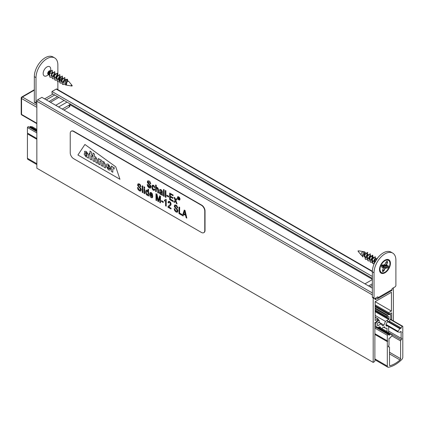 <?xml version="1.0" encoding="UTF-8"?>
<svg xmlns="http://www.w3.org/2000/svg" width="424" height="424" viewBox="0 0 424 424"><rect width="100%" height="100%" fill="white"/><g stroke="black" fill="none" stroke-linecap="round" stroke-linejoin="round"><path stroke-width="0.64" d="M391.697 319.919L391.697 312.88L390.324 313.67L388.501 313.511A0.477 0.276 -60 0 1 388.665 312.684L391.437 311.089L375.129 301.671L375.129 320.502L377.906 318.901A0.477 0.276 -60 0 1 378.07 319.526L376.247 321.8L374.88 322.59L374.88 360.845A0.716 0.413 -60 0 1 374.371 361.72L373.194 362.398L36.851 168.211L36.851 101.219A1.187 0.689 -60 0 1 37.694 99.762L41.897 97.335L372.351 288.119M391.437 311.089L391.437 292.253L375.129 301.665M373.194 362.398L373.194 297.945M375.129 298.364L375.129 299.726L376.517 298.925M372.351 279.289L69.923 104.68M372.351 278.409L51.988 93.45L51.988 91.51L56.191 89.082A1.187 0.689 -60 0 1 56.79 89.024L372.367 271.222M372.351 276.469L51.988 91.51M393.377 287.832L393.377 320.889M388.856 321.784A0.477 0.276 120 0 0 389.11 321.524L390.684 318.795L390.684 314.703L388.903 314.544A0.477 0.276 120 0 0 388.734 314.592L387.658 315.212A0.477 0.276 120 0 0 387.324 315.795L387.324 316.961A0.477 0.276 120 0 0 387.658 317.152L388.665 316.569A0.477 0.276 -60 0 1 389.004 316.765L389.004 318.901A0.477 0.276 -60 0 1 388.665 319.484L385.411 321.366L383.953 325.118L382.618 325.892L381.16 323.819L377.906 325.696A0.477 0.276 -60 0 1 377.567 325.505L377.567 323.369A0.477 0.276 -60 0 1 377.906 322.786L378.913 322.203A0.477 0.276 120 0 0 379.252 321.62L379.252 320.454A0.477 0.276 120 0 0 378.913 320.258L377.837 320.878A0.477 0.276 120 0 0 377.673 321.032L375.887 323.247L374.88 322.669M375.887 323.247L375.887 327.339L374.88 326.756L388.999 334.934A0.477 0.276 120 0 0 389.524 334.949L389.852 334.504A0.477 0.276 -60 0 1 390.218 334.287L392.2 334.6A0.477 0.276 -60 0 1 392.2 335.257L390.218 337.854A0.477 0.276 -60 0 1 389.852 338.061L389.524 337.997A0.477 0.276 120 0 0 388.999 338.622L388.999 345.322A0.949 0.551 120 0 0 388.373 346.159A0.949 0.551 120 0 0 388.517 346.922A0.949 0.551 120 0 0 388.909 346.917A0.949 0.551 -60 0 1 389.301 346.911A0.949 0.551 -60 0 1 389.497 347.351L389.497 365.096A1.187 0.689 -60 0 0 389.741 365.642A1.187 0.689 -60 0 0 390.122 365.674A27.115 15.651 120 0 0 399.996 359.976L389.497 353.913M375.887 327.339L376.274 327.561M377.461 328.25A0.477 0.276 120 0 0 377.773 328.171M378.123 327.736A2.38 1.373 -60 0 1 380.1 326.941A2.38 1.373 -60 0 1 380.588 327.885M382.013 328.706A4.754 2.745 120 0 0 382.167 328.091L384.404 326.798A4.754 2.745 120 0 0 385.284 328.07A4.754 2.745 120 0 0 386.985 328.144L386.985 331.579M388.665 332.549L388.665 327.074A4.754 2.745 120 0 0 388.951 326.793M387.52 325.966A2.38 1.373 -60 0 1 386.471 326.008A2.38 1.373 -60 0 1 386.391 323.406A2.38 1.373 -60 0 1 388.67 321.811M390.684 314.703L388.633 313.522M385.411 321.366L375.129 315.43M383.953 325.118L378.908 322.203M381.16 323.819L378.637 322.362M389.497 352.254L400.616 358.678L400.616 340.928A0.949 0.551 -60 0 1 401.205 339.82A0.949 0.551 120 0 0 401.761 338.977A0.949 0.551 120 0 0 401.597 338.273A0.949 0.551 120 0 0 401.12 338.32L388.665 331.133M401.12 338.32L401.12 331.621A0.477 0.276 120 0 0 400.595 331.605L400.267 332.05A0.477 0.276 -60 0 1 399.896 332.268L397.919 331.955A0.477 0.276 -60 0 1 397.919 331.298L399.896 328.701A0.477 0.276 -60 0 1 400.267 328.494L400.595 328.558A0.477 0.276 120 0 0 401.12 327.932L389.349 321.116L401.12 327.932M401.12 327.911L402.069 326.263L390.297 319.468M402.069 326.263L402.8 326.326L390.451 319.198M402.8 326.326L402.8 331.913A0.477 0.276 120 0 0 402.8 332.692L402.466 332.496M402.8 332.692L402.8 357.146A2.38 1.373 -60 0 1 401.671 359.632A28.541 16.478 -60 0 1 388.448 367.269A2.38 1.373 -60 0 1 387.806 367.173A2.38 1.373 -60 0 1 387.313 366.087L387.313 341.633L374.88 334.451M36.851 164.554L27.92 159.398A2.38 1.373 -60 0 1 27.428 158.306L27.428 133.852A0.477 0.276 120 0 0 27.767 133.268M36.851 139.295L27.428 133.852M387.313 341.633A0.477 0.276 120 0 0 387.313 340.854L374.88 333.672M36.851 138.516L27.428 133.078L27.428 127.492L28.159 126.58L36.851 131.599M387.313 340.854L387.313 335.267L374.88 328.086M36.851 132.929L27.428 127.492M387.313 335.267L388.045 334.361M29.468 127.338A0.477 0.276 120 0 0 29.638 127.174L29.966 126.728A0.477 0.276 -60 0 1 30.332 126.511L32.314 126.824A0.477 0.276 -60 0 1 32.415 126.882M400.616 358.678A1.187 0.689 -60 0 1 399.996 359.976M49.719 71.365L49.29 70.85M50.483 72.854L50.477 72.843A2.131 1.23 -60 0 1 49.221 74.37A2.131 1.23 -60 0 1 48.156 74.476A2.131 1.23 -60 0 1 47.96 72.409A2.131 1.23 -60 0 1 50.233 70.755M66.785 85.176A2.131 1.23 -60 0 1 66.541 85.086A2.131 1.23 -60 0 1 66.192 83.454A2.131 1.23 -60 0 1 67.49 81.572A2.131 1.23 -60 0 1 67.972 81.344L68.672 81.328L71.73 85.012A0.546 0.313 120 0 0 71.2 85.934L66.785 85.176M49.205 73.002L49.926 75.498L48.156 74.476M60.261 77.078L60.017 81.323L58.963 80.714M51.14 76.198L52.041 71.794L51.686 73.548L50.695 72.976M66.314 84.938L67.024 81.97M64.119 83.692L63.78 83.496L64.649 79.076L62.98 81.975M61.231 82.023L62.127 77.624L59.307 80.761M58.708 80.565L59.604 76.166L57.934 79.065M56.185 79.108L57.081 74.709L55.412 77.608M53.663 77.656L54.558 73.257L52.889 76.15M67.469 81.588L67.745 80.83L67.464 79.214L65.354 79.68L65.37 84.933L66.584 85.139M51.85 73.304L52.179 72.478M52.126 70.204L49.073 72.546L49.831 77.094M53.689 75.594L54.723 73.882M54.648 71.661L51.596 73.999L52.348 78.546M56.212 77.046L57.245 75.334M57.171 73.119L54.118 75.456L54.871 80.004M58.74 78.498L59.768 76.797M59.694 74.576L56.641 76.914L57.399 81.466M61.257 79.961L62.291 78.255M62.217 76.034L59.164 78.371L59.927 82.924M63.791 81.408L64.814 79.707M64.745 77.491L61.687 79.829L62.45 84.381M66.308 82.871L67.337 81.159M52.47 72.531L52.258 70.267L49.327 72.69L49.953 77.168L51.346 77.391M52.968 76.654L54.06 75.594M54.993 73.983L54.781 71.72L51.85 74.147L52.475 78.626L53.869 78.843M55.491 78.111L56.583 77.051M57.516 75.44L57.304 73.177L54.373 75.605L54.998 80.083L56.392 80.3M58.014 79.564L59.106 78.504M60.038 76.892L59.826 74.635L56.895 77.062L57.521 81.54L58.915 81.758M60.537 81.021L61.628 79.961M62.561 78.35L62.355 76.092L59.413 78.52L60.049 83.003L61.432 83.215M63.059 82.479L64.437 81.037M64.925 80.189L64.877 77.55L61.941 79.977L62.577 84.461L64.559 84.503M65.582 83.936L66.208 83.395M66.584 85.129L66.118 80.369L67.474 79.898L67.745 80.83M67.4 79.829A3.005 1.733 120 0 0 67.294 79.675A3.005 1.733 120 0 0 65.354 79.68M71.937 85.807L72.244 85.632L71.937 85.807M49.004 73.697A1.193 0.689 120 0 0 49.926 72.758A1.193 0.689 120 0 0 49.884 71.645M49.603 71.539A1.193 0.689 120 0 0 48.744 72.101A1.193 0.689 120 0 0 48.622 73.659A1.193 0.689 120 0 0 48.718 73.702M385.167 265.344L384.95 265.79L382.75 265.445L383.815 266.526A1.193 0.689 120 0 1 383.773 266.564L383.858 266.871L383.815 266.526M384.489 264.703L384.541 264.391L384.865 264.698L384.504 264.905M384.812 264.921L386.073 265.18L386.98 264.82L386.174 265.17M386.174 262.064L387.234 262.451L386.073 265.18M385.209 265.572L388.135 266.982L387.923 265.859L386.147 265.541L388.199 265.731L384.923 265.297L384.642 264.931M381.96 265.53L382.999 266.484L383.381 267.502L381.738 267.21L381.483 265.853L382.777 264.772L384.404 265.233M383.381 265.498L385.511 267.878L385.389 268.551L384.928 267.841M384.95 265.79L387.064 267.878L385.278 267.565M385.389 268.551L383.99 266.982L383.232 266.818M382.702 269.881L383.768 270.581L382.708 271.429M383.487 267.427L383.471 267.963L382.952 268.122L383.206 267.756M363.596 251.681A2.131 1.23 120 0 0 363.442 251.639A2.131 1.23 120 0 0 361.688 252.741A2.131 1.23 120 0 0 361.2 254.967A2.131 1.23 120 0 0 361.359 255.248A2.131 1.23 120 0 0 361.434 255.322L362.027 255.688M374.191 262.71L375.086 258.311L373.417 261.205M371.668 261.253L372.564 256.854L370.894 259.748M369.145 259.795L370.046 255.396L368.371 258.296M366.877 258.486L367.523 253.939L365.848 256.838M364.099 256.886L365 252.487L363.326 255.381M365.409 257.638L366.94 257.659M371.323 256.133L370.698 256.308M373.539 257.41L373.846 257.591L373.221 257.766M376.369 259.048L375.749 259.218M374.456 263.15L377.493 258.137M374.111 263.929L373.014 263.686L372.378 259.202L375.314 256.78L375.521 259.043M374.593 260.649L372.065 262.403M371.875 262.44L370.491 262.233L369.855 257.75L372.791 255.328L372.998 257.58M372.071 259.191L370.974 260.251M369.352 260.988L367.963 260.776L367.332 256.292L370.269 253.865L370.475 256.123M369.548 257.734L368.451 258.794M367.02 259.493L365.435 259.313L364.81 254.835L367.741 252.407L365.928 257.336M362.711 256.748L364.857 251.883L363.633 255.269M374.286 263.532L375.171 259.509L377.546 258.068M374.191 263.744L372.76 263.543L372.124 259.059L375.182 256.721M375.251 258.937L374.228 260.638M370.364 262.154L369.601 257.601L372.537 255.179L371.705 259.181M367.841 260.696L367.078 256.144L370.131 253.806M370.205 256.027L368.392 258.497M365.313 259.234L364.555 254.686L367.608 252.349M367.682 254.57L366.649 256.276M363.644 251.686L362.181 256.107M359.027 250.881L357.983 250.955L358.497 251.803A0.546 0.313 -60 0 1 359.027 250.881L363.442 251.639M383.656 266.675L383.99 266.982M384.319 266.717L383.937 266.447M384.489 265.148L384.923 265.297M383.773 266.564L382.729 266.208M381.738 267.21L381.558 265.859M381.483 265.853L382.777 264.772M385.066 268.244L383.99 270.761L382.692 271.805L382.453 270.353M384.865 264.698L385.92 262.223M382.692 271.805L382.469 270.433L383.603 267.777M387.239 261.136L385.951 262.191L387.239 261.136L387.531 262.461L387.001 261.401M383.99 270.761L383.768 270.581L384.934 267.851M386.317 265.095L386.603 265.037M387.154 268.169L388.135 266.982L388.448 267.088L387.154 268.169L385.511 267.878M70.236 133.406A4.754 2.745 60 0 1 71.221 131.228A4.754 2.745 60 0 1 73.601 131.461L201.411 205.253A4.754 2.745 60 0 1 204.771 211.078L204.771 230.497A4.754 2.745 60 0 1 203.785 232.675A4.754 2.745 60 0 1 201.411 232.442L73.601 158.65A4.754 2.745 60 0 1 70.236 152.826L70.236 133.406M119.95 179.267L77.91 154.999L84.917 144.478L115.747 166.807L119.95 179.267L77.91 154.999L84.917 144.478L115.747 166.807L119.95 179.267M71.349 131.159A4.754 2.745 60 0 1 71.471 131.08A4.754 2.745 60 0 1 73.85 131.318L201.66 205.11A4.754 2.745 60 0 1 205.025 210.935L205.025 230.354A4.754 2.745 60 0 1 204.039 232.532A4.754 2.745 60 0 1 203.912 232.596M110.399 169.134L109.948 170.066L108.417 169.807L106.297 166.399L106.811 163.982L108.417 164.236L110.478 167.613L110.478 168.519L107.733 166.934L107.733 167.39C108.194 168.646 108.639 168.975 109.074 168.365L110.399 169.134L109.948 170.066L108.417 169.807L106.297 166.399L106.811 163.982L108.417 164.236L110.478 167.613L110.478 168.519L107.733 166.934L107.733 167.39C108.194 168.646 108.639 168.975 109.074 168.365L110.399 169.134M108.904 168.683L109.074 168.365L108.904 168.683M102.401 161.592C101.458 160.039 100.578 159.451 99.762 159.827L99.677 159.302L98.384 158.555L98.384 163.903L99.857 164.756L99.857 161.412C100.318 160.654 100.758 160.908 101.172 162.169L101.172 165.514L102.64 166.362L102.64 162.954C103.117 162.27 103.551 162.546 103.954 163.781L103.954 167.12L105.428 167.968L105.428 164.517L103.774 161.555L102.401 161.592C101.458 160.039 100.578 159.451 99.762 159.827L99.677 159.302L98.384 158.555L98.384 163.903L99.857 164.756L99.857 161.412C100.318 160.654 100.758 160.908 101.172 162.169L101.172 165.514L102.64 166.362L102.64 162.954C103.117 162.27 103.551 162.546 103.954 163.781L103.954 167.12L105.428 167.968L105.428 164.517L103.774 161.555L102.401 161.592M95.623 156.848L94.467 156.663L94.467 154.087L92.994 153.022L92.994 160.791L94.467 161.645L94.467 158.3C94.944 157.553 95.4 157.818 95.835 159.09L95.835 162.429L97.303 163.282L97.303 159.832L95.623 156.848L94.467 156.663L94.467 154.087L92.994 153.022L92.994 160.791L94.467 161.645L94.467 158.3C94.944 157.553 95.4 157.818 95.835 159.09L95.835 162.429L97.303 163.282L97.303 159.832L95.623 156.848M87.095 156.912L85.855 156.779L84.148 154.129L84.519 153.34L85.961 153.552A19.276 11.13 60 0 1 87.031 154.177L87.037 153.917C86.591 152.592 86.152 152.232 85.722 152.836L84.381 152.062L84.827 151.236L86.358 151.501L88.478 154.908L88.473 158.184L87.185 157.437L87.095 156.912L85.855 156.779L84.148 154.129L84.519 153.34L85.961 153.552A19.276 11.13 60 0 1 87.031 154.177L87.037 153.917C86.591 152.592 86.152 152.232 85.722 152.836L84.381 152.062L84.827 151.236L86.358 151.501L88.478 154.908L88.473 158.184L87.185 157.437L87.095 156.912M85.902 152.566L85.722 152.836L85.902 152.566M89.989 155.052L89.204 154.596L89.204 153.308L89.989 153.764L89.989 151.045L91.462 152.11L91.462 154.612L92.273 155.078L92.273 156.366L91.462 155.899L91.462 159.906L89.989 159.058L89.989 155.052L89.204 154.596L89.204 153.308L89.989 153.764L89.989 151.045L91.462 152.11L91.462 154.612L92.273 155.078L92.273 156.366L91.462 155.899L91.462 159.906L89.989 159.058L89.989 155.052M112.752 167.427L112.646 166.786L111.353 166.038L111.353 171.391L112.821 172.239L112.821 169.017C113.394 168.503 113.849 168.513 114.189 169.054L114.189 167.613A1.998 1.15 -120 0 0 113.855 167.374L112.752 167.427L112.646 166.786L111.353 166.038L111.353 171.391L112.821 172.239L112.821 169.017C113.394 168.503 113.849 168.513 114.189 169.054L114.189 167.613A1.998 1.15 -120 0 0 113.855 167.374L112.752 167.427M87.031 155.105L85.669 154.516L85.547 154.887L86.231 155.91L86.841 155.958L87.031 155.105L85.669 154.516L86.231 155.91L86.841 155.958L87.031 155.105M109.079 166.616C108.639 165.339 108.189 165.079 107.733 165.842L109.079 166.616C108.639 165.339 108.189 165.079 107.733 165.842L109.079 166.616M107.908 165.381L107.733 165.842L107.908 165.381M177.868 196.996C177.412 198.527 177.958 199.471 179.516 199.831M179.797 199.105C179.511 197.626 178.849 196.932 177.826 197.017C177.317 198.58 177.868 199.529 179.474 199.852L179.797 199.105M177.688 196.778C178.87 196.667 179.638 197.478 179.988 199.206L179.575 200.096C177.72 199.678 177.094 198.57 177.688 196.778L177.773 196.731C178.954 196.619 179.723 197.43 180.073 199.158L179.659 200.048M183.115 215.964L182.468 215.593L184.27 210.055L184.949 210.447L186.846 218.122L186.136 217.713L185.606 215.413L183.624 214.268L183.115 215.964L183.709 214.221M184.949 210.447L184.27 210.055M185.034 210.394L186.846 218.122M185.415 214.592L184.588 210.929L183.804 213.664L185.415 214.592M184.673 210.882L183.804 213.664M183.889 213.617L185.5 214.544M181.907 215.27L178.992 213.585L178.992 207.002L179.606 207.363L179.606 213.171L181.907 214.496L181.907 215.27L181.907 214.496M179.606 207.363L178.992 207.002M179.691 207.309L179.606 213.171M179.691 213.124L181.991 214.449M168.726 206.886L170.999 208.2L170.999 208.974L167.92 207.193L168.169 206.281L170.151 204.617L170.395 203.817L169.521 202.168L168.874 202.142L168.619 202.974L168.026 202.545L168.508 201.374L169.542 201.517L170.618 202.698L170.983 204.177L170.702 205.221L168.726 206.886L170.999 208.2M171.084 208.152L170.999 208.974M168.969 202.084L168.619 202.974M168.551 201.352L169.627 201.469L170.702 202.651L171.068 204.13L170.782 205.174L168.81 206.838M163.219 202.502L161.454 201.485L161.454 200.669L163.219 201.686L163.219 202.502L163.219 201.686M163.304 201.638L161.454 200.669M150.218 194.134L152.11 195.226L151.177 193.312L150.52 193.302L150.218 194.134L152.195 195.178M150.276 194.828L151.813 197.022M152.698 196.969L152.195 196.46L152.698 196.969L152.227 197.785L151.204 197.653L150.043 196.349L149.598 194.266L150.043 192.644L151.183 192.65L152.28 193.922L152.714 196.238L150.186 194.78L151.776 197.043L152.11 196.508M152.783 196.922L152.311 197.738M150.218 192.528L151.267 192.597L152.364 193.874L152.714 196.238M150.547 193.291L150.303 194.086M144.626 193.747L144.049 193.413L144.049 188.638L144.626 188.972L144.711 193.699L144.626 188.972M144.711 188.924L144.049 188.638M142.835 192.713L142.257 192.379L142.257 185.797L142.835 186.131L142.92 192.66L142.835 186.131M142.92 186.078L142.257 185.797M138.478 184.567L138.5 185.781L141.038 188.722L141.256 189.825L140.72 191.001M138.044 187.747L137.456 187.472L138.044 187.747L138.251 188.717L139.411 190.058L140.27 190.238L140.572 189.608L140.121 188.489L137.779 185.712L137.625 184.827L138.065 183.788L139.284 183.974L140.196 184.737L141.038 186.931L140.45 186.655L140.111 185.532L139.3 184.753L138.494 184.562L138.219 185.097L138.415 185.829L140.953 188.77L140.943 190.779L140.317 191.129L139.369 190.821L137.991 189.417L137.456 187.472M138.123 187.7L138.807 189.427L140.339 190.196M138.065 183.788L139.363 183.926L140.28 184.689L141.038 186.931M174.603 202.465L173.909 202.062L175.144 200.298L173.999 197.346L174.709 197.754L175.467 199.842L176.294 198.665L176.988 199.068L175.822 200.637L177.078 203.896L176.373 203.488L175.494 201.103L174.603 202.465L175.578 201.056M174.709 197.754L173.999 197.346M174.789 197.701L175.552 199.789M176.988 199.068L176.294 198.665M177.068 199.02L175.822 200.637M175.907 200.589L177.078 203.896M173.146 201.623L169.653 199.609L169.653 193.026L173.04 194.982L173.04 195.75L170.268 194.15L170.268 196.174L172.865 197.674L172.865 198.448L170.268 196.948L170.268 199.185L173.146 200.849L173.146 201.623L173.146 200.849M173.04 194.982L169.653 193.026M173.124 194.929L173.04 195.75M170.353 194.102L170.268 196.174M170.353 196.127L172.865 197.674M172.95 197.626L172.865 198.448M170.353 196.9L170.268 199.185M170.353 199.137L173.231 200.801M168.625 197.033L166.855 196.01L166.855 195.194L168.625 196.211L168.625 197.033L168.625 196.211M168.704 196.164L166.855 195.194M165.864 197.42L165.286 197.086L165.286 190.503L165.864 190.837L165.948 197.372L165.864 190.837M165.948 190.789L165.286 190.503M164.083 196.392L163.505 196.058L163.505 189.475L164.083 189.809L164.168 196.344L164.083 189.809M164.168 189.761L163.505 189.475M161.873 195.114L161.767 194.462L160.516 194.436L159.673 193.588L159.355 192.417L159.689 191.584L161.719 191.998L161.571 191.012L160.913 190.344L160.314 190.191L160.023 190.742L159.451 190.286L159.943 189.464L160.993 189.724L162.222 191.24L162.477 195.464L161.873 195.114M159.689 191.584L161.719 191.94M160.325 190.185L160.023 190.742M159.901 189.48L161.078 189.676L162.302 191.192L162.477 195.464M160.198 192.295L160.24 193.349L161.443 193.938M160.155 193.397L161.396 193.969L161.719 192.629L160.139 192.326L160.24 193.349M156.525 188.076L156.255 191.775L155.597 191.489L155.597 184.906L156.17 185.24L156.366 187.445M156.17 185.24L155.597 184.906M156.255 185.193L156.255 187.546C158.682 186.629 158.603 191.346 158.438 193.037L157.776 192.75L157.776 189.724L157.066 188.15L156.429 188.134L156.17 191.823M156.17 187.594C158.597 186.677 158.518 191.394 158.353 193.084M152.836 185.919L152.492 187.196L152.757 188.76L153.901 189.655M154.765 189.374L154.188 188.918L154.765 189.374L154.294 190.381L153.34 190.291L152.248 189.035L151.819 186.92L152.258 185.304L153.377 185.325L154.262 186.221L154.723 187.62L154.151 187.408L153.382 185.998L152.794 185.94L152.407 187.244L152.672 188.807L153.859 189.687L154.188 188.918M154.845 189.321L154.325 190.36M152.417 185.193L153.456 185.277L154.347 186.168L154.723 187.62M148.204 181.594L148.225 182.808L150.764 185.749L150.981 186.857L150.451 188.023M147.764 184.774L147.176 184.498L147.764 184.774L147.976 185.744L149.137 187.085L149.99 187.265L150.292 186.634L149.847 185.511L147.504 182.739L147.351 181.854L147.796 180.804L149.004 180.995L149.921 181.758L150.764 183.958L148.151 181.62L147.939 182.119L148.14 182.855L150.679 185.797L150.668 187.806L150.043 188.15L149.089 187.843L147.711 186.443L147.176 184.498M147.849 184.726L150.064 187.222M147.796 180.804L149.089 180.947L150.006 181.711L150.764 183.958M144.626 188.092L144.049 187.758L144.049 186.83L144.626 187.164L144.711 188.044L144.626 187.164M144.711 187.117L144.049 186.83M148.564 196.021L148.029 195.708L148.029 195.109L147.096 195.279L146.057 194.028L145.618 191.934L145.814 190.662L146.333 190.122L147.059 190.265L147.987 191.457L147.987 189.104L148.564 189.438L148.649 195.968L148.564 189.438M146.174 190.191L147.139 190.217L147.987 191.219M148.649 189.385L147.987 189.104M146.651 190.901L146.291 192.226C146.291 193.651 146.757 194.457 147.69 194.648M146.206 192.273C146.222 193.757 146.704 194.558 147.653 194.669C148.421 193.015 148.071 191.77 146.609 190.922L146.206 192.273M156.567 200.642L155.979 200.303L155.979 193.72L156.901 194.25L158.232 200.658L159.599 195.809L160.42 196.28L160.42 202.863L159.832 202.524L159.832 196.99L158.481 201.744L157.924 201.421L156.567 195.024L156.567 200.642L156.652 194.976M156.901 194.25L155.979 193.72M156.986 194.203L158.316 200.605M160.42 196.28L159.599 195.809M160.505 196.233L160.42 202.863M159.917 196.943L158.481 201.744M165.577 200.727L164.454 201.008L164.454 200.234L165.89 199.312L166.266 199.529L166.182 206.191L165.604 205.857L165.524 200.753M166.266 199.529L166.182 206.191M165.243 199.985L164.454 200.234M165.805 199.359L166.182 199.577M175.16 205.741L175.181 206.96L177.72 209.896L177.937 211.009L177.402 212.18M174.72 208.926L174.132 208.65L174.72 208.926L174.932 209.896L176.093 211.232L176.946 211.417L177.253 210.786L176.803 209.663L174.46 206.886L174.306 206.006L174.746 204.967L175.96 205.147L177.486 206.939L177.72 208.11L177.131 207.829L176.792 206.705L175.987 205.932L175.17 205.735L174.895 206.271L175.096 207.007L177.635 209.949L177.624 211.952L176.999 212.307L176.05 211.995L174.667 210.596L174.132 208.65M174.805 208.878L175.488 210.601L177.025 211.369M174.746 204.962L176.045 205.099L176.962 205.868L177.72 208.11M178.891 198.692L179.22 199.651L178.35 198.411L178.165 199.042L178.165 197.303L179.119 198.602L179.22 199.651M178.435 198.363L178.35 199.148M178.976 198.644L178.165 197.303M178.35 197.611L178.35 198.188L178.954 198.252L178.35 197.611M178.435 197.563L178.35 198.188M178.435 198.141L179.039 198.204M36.014 77.624L34.328 76.654L34.328 101.898A1.187 0.689 120 0 0 34.577 102.444L36.257 103.414A1.187 0.689 -60 0 1 36.014 102.868L36.014 77.624A15.46 8.925 -60 0 1 42.76 62.068A15.46 8.925 -60 0 1 54.67 57.929A15.46 8.925 -60 0 1 57.871 65.005L57.871 75.053M34.328 76.654A15.46 8.925 -60 0 1 41.075 61.098A15.46 8.925 -60 0 1 52.989 56.954L54.67 57.929M57.871 81.694L57.871 89.65M36.851 103.355L36.851 103.355A1.187 0.689 -60 0 1 36.257 103.414M49.221 74.37L46.942 75.684A5.353 3.09 -60 0 1 43.158 73.5A5.353 3.09 -60 0 1 46.942 66.944A5.353 3.09 -60 0 1 50.726 69.128L50.726 70.342M50.445 70.946A5.353 3.09 -60 0 1 50.122 71.847M49.094 73.665A5.353 3.09 -60 0 1 48.352 74.555M63.929 110.055L69.223 106.996A2.38 1.373 0 0 0 69.923 106.027L69.923 104.081A2.38 1.373 180 0 1 69.223 105.057L62.249 109.085M69.859 103.769A2.38 1.373 180 0 1 69.923 104.081M384.966 260.161A7.727 4.463 -60 0 1 390.43 263.315A7.727 4.463 -60 0 1 384.966 272.78A7.727 4.463 -60 0 1 379.501 269.627A7.727 4.463 -60 0 1 384.966 260.161L384.966 260.161M377.821 297.786L392.115 289.528L392.115 288.559L395.057 286.863A1.187 0.689 -60 0 0 395.899 285.405L395.899 260.161A15.46 8.925 120 0 0 392.693 253.08A15.46 8.925 120 0 0 380.784 257.225A15.46 8.925 120 0 0 374.037 272.78L374.037 298.024A1.187 0.689 -60 0 0 374.281 298.57A1.187 0.689 -60 0 0 374.874 298.512L377.821 296.811L377.821 297.786A2.38 1.373 60 0 1 377.328 298.872A2.38 1.373 60 0 1 376.136 298.756L375.298 298.268M392.693 253.08L391.013 252.11A15.46 8.925 120 0 0 379.104 256.255A15.46 8.925 120 0 0 372.351 271.811L372.351 297.054A1.187 0.689 120 0 0 372.601 297.6L374.281 298.57M372.351 279.628A2.38 1.373 180 0 0 371.933 279.819L364.953 283.852M392.115 289.528A2.38 1.373 60 0 1 391.622 290.62L377.328 298.872M388.379 313.437L375.129 305.789M388.665 312.684L375.129 304.872M377.906 318.901L375.129 317.3M372.351 294.919L36.851 101.219M372.351 292.973L37.694 99.762M372.357 271.614L56.191 89.082M377.673 321.032L377.121 320.714M388.903 314.544L375.129 306.594M388.734 314.592L375.129 306.738M387.658 315.212L375.129 307.978M387.324 315.795L375.129 308.757M387.324 316.961L375.129 309.918M389.004 316.765L388.665 316.569M389.004 318.901L375.129 310.893M388.665 319.484L375.129 311.666M377.906 325.696L377.567 325.505M378.913 320.258L377.938 319.696M377.837 320.878L377.254 320.544M400.616 340.928L391.771 335.819M401.205 339.82L392.322 334.684M401.12 331.621L400.781 331.43M397.813 331.897L385.983 325.065L397.86 331.934M397.919 331.298L386.026 324.434M399.896 328.701L388.018 321.843M400.267 328.494L386.661 320.639M400.595 328.558L386.773 320.576M387.313 366.087L374.88 358.905M36.851 163.749L27.428 158.306M389.524 334.949L375.887 327.079M36.851 131.339L29.638 127.174M389.852 334.504L375.887 326.443M36.851 130.703L29.966 126.728M390.218 334.287L378.388 327.455M36.851 130.274L30.332 126.511M392.2 334.6L379.024 326.994L392.258 334.621M36.851 129.442L32.314 126.824M388.909 346.917L388.326 346.583M390.122 365.674L389.524 365.329M36.851 107.336L21.55 98.501L21.55 114.422A1.187 0.689 180 0 1 21.2 113.939A1.187 1.187 0 0 0 21.794 114.968A1.187 0.689 -60 0 1 21.55 114.422L36.851 123.262M36.851 105.396L22.387 97.043L34.328 90.153M34.328 89.75L21.794 96.985A1.187 0.689 60 0 1 22.387 97.043A1.187 0.689 120 0 0 21.55 98.501A1.187 0.689 0 0 1 21.2 98.013L21.2 113.939M48.585 73.638A7.224 4.171 -60 0 1 48.018 74.37M49.576 70.734A7.054 4.07 -60 0 1 49.454 71.047M48.14 73.384A7.054 4.07 -60 0 1 47.758 73.887M50.037 70.697A7.293 4.208 -60 0 1 49.825 71.227M48.5 73.591A7.293 4.208 -60 0 1 47.954 74.301M49.953 70.686A7.293 4.208 -60 0 1 49.693 71.327M48.431 73.548A7.293 4.208 -60 0 1 47.901 74.237M383.481 265.53A1.669 0.965 120 0 0 383.667 265.101M383.54 267.258L381.78 266.945M379.501 269.415A7.224 4.171 120 0 0 380.137 271.694M387.075 259.673A7.224 4.171 120 0 0 384.785 260.267M388.199 265.731L388.448 267.088M382.4 270.48L383.471 267.963M383.381 267.502L382.952 268.122M384.42 265.064L384.541 264.391M387.531 262.461L386.46 264.979M386.55 265.44L386.98 264.82M380.789 265.731A7.054 4.07 120 0 0 384.69 272.378A7.054 4.07 120 0 0 389.418 261.301A7.054 4.07 120 0 0 380.789 265.731M379.883 267.083A7.293 4.208 120 0 0 381.081 272.648A7.293 4.208 120 0 0 381.118 272.669M388.405 260.039A7.293 4.208 120 0 0 388.373 260.018A7.293 4.208 120 0 0 382.957 261.762M389.953 263.495A7.293 4.208 120 0 0 388.442 260.06A7.293 4.208 120 0 0 380.482 265.61A7.293 4.208 120 0 0 381.149 272.69A7.293 4.208 120 0 0 384.881 272.277M383.603 267.602L383.301 267.692M385.262 267.549L385.167 268.074L384.923 267.841M386.121 265.535L386.434 265.09M382.75 265.445A1.193 0.689 120 0 0 383.005 264.984M34.328 101.898L36.014 102.868M44.589 98.887L53 94.033M69.223 106.996L69.223 105.057M58.597 106.975L67.003 102.12M55.735 105.322L64.141 100.467M50.451 102.269L58.857 97.414M49.083 101.484L57.489 96.63M46.269 99.857L54.68 95.002M372.351 297.054L374.037 298.024M372.351 271.811L374.037 272.78M372.351 283.794L368.61 285.956M372.351 285.373L369.972 286.746M388.432 313.484L375.129 305.81M378.144 318.875L375.129 317.136M385.284 328.07L383.746 327.18M387.419 317.179L375.129 310.082M379.151 320.237L378.028 319.585M36.851 129.431L32.372 126.845M389.301 346.911L388.331 346.355M387.806 367.173L374.88 359.711M36.851 123.665L21.794 114.968M21.794 96.985A1.187 1.187 0 0 0 21.2 98.013M68.333 81.201L67.172 80.534M65.481 79.558L64.649 79.076M62.847 78.037L62.127 77.624M60.325 76.58L59.604 76.166M58.364 75.451L58.056 75.271M57.802 75.122L57.081 74.709M55.279 73.665L54.564 73.251M52.756 72.213L52.041 71.799M72.244 85.632L71.73 85.012M71.99 86.067L71.2 85.934M49.815 71.598L48.935 71.089M48.622 73.659L47.742 73.151M371.922 261.401L372.977 262.011M365 252.481L365.97 253.043M367.523 253.939L368.239 254.352M370.046 255.396L370.762 255.81M372.569 256.854L373.284 257.267M375.086 258.306L375.807 258.725M379.501 269.214L381.149 272.69C385.623 276.013 393.557 262.265 388.442 260.06L384.605 260.368M358.497 251.803L361.359 255.248M363.649 251.671L364.857 251.883M362.451 256.562L362.774 256.949M381.637 265.175L382.84 266.309M381.791 267.014L381.574 265.848L382.718 264.894M383.519 267.38L383.148 267.92M384.451 265.201L384.557 264.624M384.838 264.873L385.967 262.228L387.117 261.306M382.729 271.524L382.48 270.406"/></g></svg>
